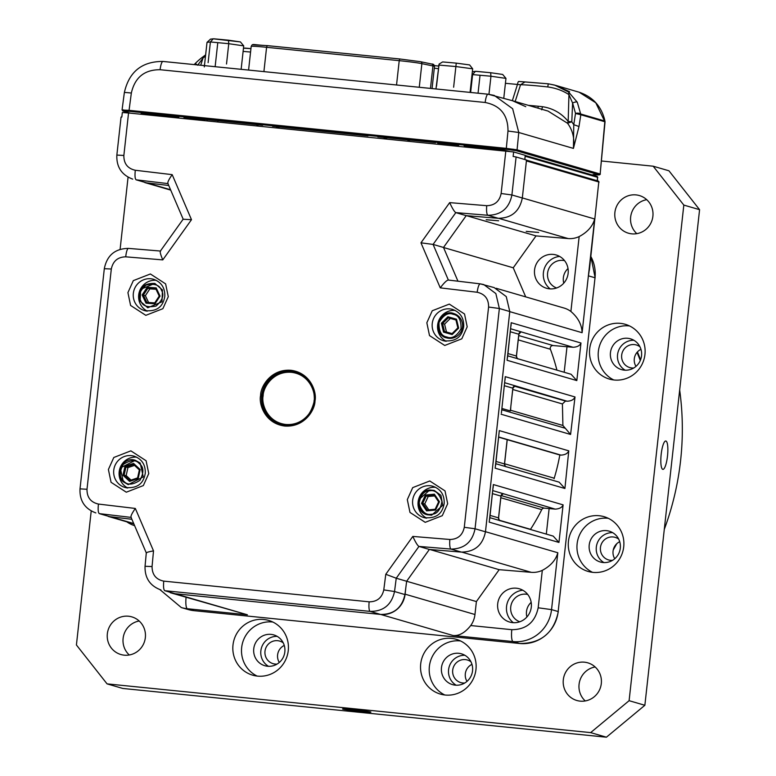 <?xml version="1.0" encoding="UTF-8"?>
<svg xmlns="http://www.w3.org/2000/svg" width="776" height="776" viewBox="0 0 776 776"><rect width="100%" height="100%" fill="white"/><g stroke="black" fill="none" stroke-linecap="round" stroke-linejoin="round"><path stroke-width="1.16" d="M125.023 487.464A16.296 15.86 106.2 0 1 131.367 455.628A16.296 15.86 106.2 0 1 134.132 456.172C141.901 459.062 145.607 464.795 145.257 473.35C144.016 479.927 140.776 489.152 125.023 487.464A16.296 15.86 106.2 0 0 127.788 487.997A16.296 15.86 106.2 0 1 136.751 457.2M423.938 517.592A16.296 15.86 106.2 0 1 430.282 485.757A16.296 15.86 106.2 0 1 433.047 486.3C440.816 489.2 444.522 494.923 444.173 503.488C442.931 510.055 439.701 519.289 423.938 517.592A16.296 15.86 106.2 0 0 426.713 518.135A16.296 15.86 106.2 0 1 435.666 487.338M443.465 340.722A16.296 15.86 106.2 0 1 449.808 308.897A16.296 15.86 106.2 0 1 452.573 309.43C460.343 312.33 464.048 318.053 463.699 326.618C462.457 333.185 459.227 342.42 443.465 340.722A16.296 15.86 106.2 0 0 446.239 341.265A16.296 15.86 106.2 0 1 455.192 310.468M144.549 310.594A16.296 15.86 106.2 0 1 150.893 278.768A16.296 15.86 106.2 0 1 153.658 279.302C161.427 282.202 165.133 287.925 164.784 296.49C163.542 303.057 160.312 312.291 144.549 310.594A16.296 15.86 106.2 0 0 147.314 311.137A16.296 15.86 106.2 0 1 156.277 280.34M541.677 109.814L542.502 106.71C552.861 108.291 561.426 113.18 568.178 121.386L567.528 123.258C572.795 130.29 574.764 138.671 573.435 148.41L518.766 132.492L512.645 108.718L494.205 95.399L488.143 94.226A9.05 2.056 95.8 0 0 488.055 94.206A9.05 2.056 95.8 0 0 485.165 102.481L160.089 69.714A9.05 2.056 -84.2 0 1 162.989 61.44A9.05 2.056 -84.2 0 1 163.067 61.459L487.968 94.206M525.759 106.671L512.432 100.705L548.04 111.075L567.528 123.258L571.796 121.813L568.178 121.386L568.944 94.643L572.591 103.033L571.796 121.813L573.765 124.694L573.435 148.41L578.993 126.507L573.765 124.694L575.501 113.48L580.826 114.741L578.993 126.507M515.138 101.588L520.56 84.749A29.837 1.212 6.3 0 1 541.793 86.32A29.837 1.212 6.3 0 1 547.788 86.951C555.897 88.086 562.939 90.656 568.944 94.643L568.663 92.092L554.675 85.088L548.244 83.808L525.012 81.926L520.56 84.749L505.418 83.304M485.165 102.481C500.452 105.536 508.057 115.052 507.989 131.018L518.766 132.492L517.078 149.826L600.149 174.008L604.814 121.725L580.826 114.741M512.344 100.686L517.447 84.516A4.53 1.028 95.8 0 1 518.746 81.461A4.53 1.028 95.8 0 1 518.785 81.47L525.012 81.926M604.814 121.725L604.873 120.678A9.05 1.348 -11.4 0 1 604.737 120.998L580.69 114.004L577.286 102.228L568.663 92.092M200.712 65.242L203.118 57.773L205.465 56.357M547.788 86.951L548.244 83.808L518.698 81.461M512.432 100.705L488.055 94.206L162.989 61.44C141.921 61.372 129.039 71.761 124.344 92.616A9.05 0.485 7.5 0 1 131.338 93.052L129.059 110.337L506.301 148.361L506.398 149.331L516.098 150.651A0.902 0.883 -73.8 0 0 517.078 149.826L506.301 148.371L507.989 131.018M575.501 113.48L575.491 113.286A4.53 1.533 -5.2 0 1 580.69 114.004L580.758 114.683M569.603 91.733L555.664 85.379L579.158 92.218L595.774 102.772L604.882 121.725M560.233 86.98L563.987 87.804L560.243 86.99M605.067 121.609L600.149 174.008A0.902 0.883 106.2 0 1 599.169 174.843L593.077 174.571L598.189 174.978A0.902 0.766 92.5 0 0 598.257 174.978M509.609 151.427L502.829 149.962L464.106 145.772M458.742 145.209L437.683 143.085M435.549 142.668L377.815 136.848M367.989 135.858L272.531 126.236M262.705 125.237L204.971 119.426M205 119.63L183.951 117.506M178.878 117.031L143.094 113.703L141.067 113.606L144.443 114.586M130.339 113.17L122.909 111.007A0.902 0.883 -73.8 0 0 123.064 111.036L129.155 111.307L129.059 110.347L122.288 110.037M197.608 65.233L205.058 55.445M575.491 113.286L572.591 103.033A4.53 1.668 -26.6 0 1 577.286 102.228M197.211 64.893A4.53 0.504 -136.5 0 0 195.164 63.564L194.223 64.592M244.741 48.063L250.949 48.616L243.47 48.19M505.962 78.395L490.956 76.223L490.645 72.721L502.664 74.447L505.962 78.395L503.779 98.193M470.634 92.451L472.623 74.477L475.436 71.334L490.645 72.721M490.723 72.731L502.664 74.447M475.436 71.343L472.351 71.751M472.041 74.554L490.956 76.223L489.045 93.527M240.424 41.923L243.722 45.871L228.755 43.698L228.464 40.187L240.424 41.923L213.225 38.81L210.403 41.953L208.114 62.662M204.301 66.92L207.017 42.37L210.5 39.149M228.464 40.187L213.846 38.8M207.017 42.37L210.403 41.953L228.755 43.698L226.514 64.01M243.722 45.871L241.161 69.103M442.63 61.934L456.249 63.118L442.63 61.934L439.1 64.069L435.966 88.959M439.1 64.069L436.51 86.204M456.249 63.128L469.606 64.922L456.249 63.118L453.63 87.242M469.606 64.922L472.671 68.812L470.072 92.392M260.6 395.411C258.612 403.762 264.684 423.492 284.724 426.034C304.861 427.537 315.114 409.466 314.998 400.901C316.986 392.549 310.904 372.829 290.874 370.278C270.727 368.775 260.474 386.846 260.6 395.411M127.924 292.62L130.591 305.443L145.82 315.337L162.873 308.693L168.285 296.694L165.618 283.88L150.389 273.976L133.326 280.621L127.924 292.62M426.839 322.758L429.506 335.571L444.735 345.465L461.798 338.821L467.2 326.822L464.533 314.008L449.304 304.105L432.251 310.749L426.839 322.758M407.313 499.618L409.98 512.432L425.209 522.335L442.272 515.691L447.674 503.692L445.007 490.878L429.778 480.975L412.716 487.619L407.313 499.618M108.397 469.49L111.065 482.303L126.294 492.207L143.347 485.563L148.759 473.564L146.092 460.74L130.863 450.846L113.8 457.491L108.397 469.49M121.279 117.186L121.832 117.011L122.327 112.51L128.544 112.986L513.634 151.96L513.14 156.451L516.098 156.975L511.908 194.97L501.131 193.505C499.443 201.45 494.632 205.514 486.707 205.689L449.673 202.623C452.33 208.434 454.377 211.761 455.813 212.624L433.086 244.421L448.363 280.049L480.15 283.841M513.634 151.96L525.245 155.336L524.789 159.507M449.673 202.623L420.961 242.82L440.264 287.857L477.153 292.251C484.864 293.997 488.676 298.925 488.589 307.034L464.281 527.302C462.593 535.256 457.782 539.31 449.857 539.485L412.822 536.42L385.779 574.279L383.78 589.905C381.967 597.821 377.087 601.798 369.163 601.827L163.746 581.127C156.005 579.517 152.106 574.657 152.057 566.548L153.512 550.873L135.334 508.455L98.445 504.06C90.734 502.315 86.922 497.387 86.999 489.278L111.317 269.01C113.005 261.066 117.806 257.001 125.741 256.827L162.776 259.892L191.488 219.695L172.185 174.649C168.576 179.828 167.209 182.816 168.091 183.621M191.488 219.695L183.359 219.249M167.829 183.379L183.165 219.162L160.312 251.152M162.776 259.892C160.37 254.159 159.662 251.211 160.642 251.055M135.334 508.455C131.726 513.625 130.358 516.622 131.241 517.417M153.512 550.873C148.09 551.891 145.752 552.628 146.509 553.055M130.979 517.185L146.295 552.929M385.779 574.279L396.235 578.227L394.538 591.525L383.78 589.905M412.822 536.42C415.48 542.23 417.527 545.567 418.953 546.42L396.235 578.227L406.643 581.253L429.37 549.457L418.953 546.42L451.021 549.078C464.31 548.884 472.322 542.114 475.048 528.766L464.281 527.302M440.264 287.857C444.124 282.755 446.83 280.155 448.363 280.058L480.295 283.861C479.015 284.035 477.967 286.829 477.153 292.251M420.961 242.82L433.086 244.421L443.503 247.457L466.221 215.65L455.813 212.624L487.871 215.272C501.16 215.088 509.172 208.317 511.908 194.97L522.316 197.996C519.58 211.344 511.568 218.114 498.279 218.308L487.871 215.272C486.707 214.389 486.319 211.188 486.707 205.689M589.391 269.757L598.791 181.982L526.409 160.913L522.326 197.929A22.63 22.029 -73.8 0 1 522.316 197.996L526.506 160.011L516.098 156.975M167.926 183.602L136.149 179.819L146.567 182.855L136.149 179.819C135.005 178.936 134.723 175.754 135.296 170.264C127.584 168.518 123.772 163.59 123.859 155.472L128.544 112.986M146.567 182.855L168.731 185.493M131.076 517.398L99.299 513.625L109.707 516.651L99.299 513.625C98.154 512.732 97.863 509.551 98.445 504.06M109.707 516.651L131.881 519.289M369.163 601.827A9.05 2.056 95.8 0 0 370.171 611.401L164.754 590.701L175.056 593.718L164.754 590.701C163.6 589.818 163.261 586.617 163.746 581.127M175.172 593.727L380.579 614.437L370.171 611.401C383.46 611.449 391.579 604.824 394.538 591.525L404.946 594.562C402.007 607.812 393.927 614.437 380.686 614.447L380.579 614.437M404.946 594.562L406.643 581.253L476.396 601.565L474.96 614.514A22.63 22.029 106.2 0 1 470.722 625.543L511.811 629.685A11.223 2.541 95.8 0 0 513.062 641.558A35.677 34.716 -73.8 0 0 551.542 609.616L558.167 611.546L595.017 277.769L588.431 275.858L589.682 267.157M429.37 549.457L461.429 552.105L451.021 549.078A9.05 2.047 94.7 0 1 449.857 539.485M488.589 307.034L499.366 308.509L475.048 528.766L485.466 531.803C482.73 545.15 474.718 551.911 461.429 552.105M496.155 288.274L564.016 308.033A22.63 22.029 106.2 0 1 570.893 311.467C578.072 317.597 581.816 324.669 582.107 332.7L509.764 311.642L485.475 531.696A22.63 22.029 -73.8 0 1 485.466 531.803L509.783 311.535L499.366 308.509L495.854 293.57L483.758 284.559L480.295 283.861M480.218 283.841L494.176 287.595L506.262 296.597L509.783 311.535A22.63 22.029 -73.8 0 1 509.764 311.642L485.475 531.696L557.818 552.755L551.542 609.616L538.175 607.792L542.308 570.35C550.659 565.917 555.829 560.049 557.818 552.755M457.956 281.193L443.503 247.457M466.221 215.65L498.279 218.308M550.194 288.895A18.09 17.596 106.2 0 1 543.404 272.648A18.09 17.596 106.2 0 1 559.651 256.439M513.343 622.692A18.09 17.596 106.2 0 1 506.553 606.444A18.09 17.596 106.2 0 1 522.791 590.235M526.38 231.432L538.68 232.451L526.215 231.355M486.339 219.773L498.648 220.791L486.183 219.695M534.557 269.932A17.334 16.859 106.2 0 1 554.986 254.683A17.334 16.859 106.2 0 1 568.139 273.317A17.334 16.859 106.2 0 1 545.324 287.867A17.334 16.859 106.2 0 1 534.557 269.932M497.707 603.728A17.334 16.859 106.2 0 1 518.135 588.48A17.334 16.859 106.2 0 1 531.288 607.113A17.334 16.859 106.2 0 1 508.474 621.673A17.334 16.859 106.2 0 1 497.707 603.728M512.771 389.494L562.416 403.947L565.5 401.046L567.12 401.221L504.74 382.723M554.122 478.724L554.219 478.22L504.575 463.767M506.66 444.861L507.223 439.672L559.816 454.988A197.831 192.506 106.2 0 1 554.219 478.22M506.427 446.297L507.223 439.672L498.725 437.198M507.009 441.68L504.555 463.932C505.05 466.104 505.69 467.065 506.456 466.822L559.166 482.168L564.909 488.492L568.779 450.837C567.654 453.514 565.035 454.93 560.932 455.105L559.816 454.988M495.796 463.718L506.253 466.764A2.716 2.638 106.2 0 1 504.487 463.922L507.155 439.75M564.909 488.492L495.166 468.19L499.308 430.612L495.612 465.416M525.788 159.953A0.902 0.883 -73.8 0 1 526.409 160.913L522.326 197.929L594.668 218.987L582.107 332.7M511.015 325.891L511.219 322.709L580.972 343.011C579.914 345.621 577.295 347.047 573.086 347.27L510.695 328.772M520.793 332.07L520.929 332.089A2.716 2.28 91.3 0 0 520.783 332.079L518.872 334.301L516.467 356.029C516.962 358.202 517.602 359.172 518.368 358.919L571.097 374.274L576.82 380.589L507.077 360.287L511.219 322.709L507.523 357.513M507.708 355.825L518.164 358.861A2.716 2.638 106.2 0 1 516.399 356.029L507.96 353.565M556.916 370.142A197.831 192.506 -73.8 0 0 550.397 349.248A2.716 2.638 106.2 0 1 553.133 345.543L573.086 347.27M505.06 379.833L505.263 376.661L575.016 396.963C573.871 399.64 571.243 401.056 567.12 401.221M501.393 413.084L505.263 376.661L501.393 413.084M562.416 403.947L562.901 425.471L570.583 434.463L501.121 414.238M493.148 487.735L493.352 484.563L563.104 504.866C562.057 507.465 559.438 508.891 555.218 509.124L492.828 490.616M502.867 493.934L503.061 493.934A2.716 2.28 91.3 0 0 502.916 493.924L500.995 496.155L498.599 517.873C499.094 520.056 499.734 521.016 500.501 520.774L553.23 536.119L558.953 542.443L489.21 522.141L493.352 484.563L489.656 519.367M489.84 517.67L500.297 520.715A2.716 2.638 106.2 0 1 498.532 517.873L490.092 515.419M501.131 495.563L544.335 508.144L555.218 509.124M542.308 570.35A22.63 22.029 106.2 0 1 531.298 572.339L499.172 569.681L476.396 601.565M570.893 311.467L579.158 236.583C587.51 232.15 592.67 226.282 594.668 218.987M579.158 236.583A22.63 22.029 106.2 0 1 568.148 238.562L536.022 235.904L513.246 267.798L525.711 296.878M598.015 180.992A0.902 0.883 106.2 0 1 598.791 181.982L589.343 270.252M510.365 331.779L518.804 334.233A2.716 2.638 106.2 0 1 521.152 331.818M514.837 386.021L514.973 386.041A2.716 2.28 91.3 0 0 514.827 386.021L512.907 388.252L510.889 405.916M504.41 385.73L512.849 388.184A2.716 2.638 106.2 0 1 515.196 385.759M562.901 425.471L510.56 410.232L510.336 410.911L501.897 408.457M510.56 410.232L510.792 407.449M492.498 493.633L500.937 496.087A2.716 2.638 106.2 0 1 503.275 493.662M544.335 508.144A2.716 2.638 -73.8 0 0 541.726 509.648A197.831 192.506 106.2 0 1 530.522 529.319A2.716 2.638 -73.8 0 0 530.425 529.484M499.172 569.681L429.826 549.486M536.022 235.904L466.531 215.679M453.029 635.505L380.686 614.447L175.056 593.718L247.399 614.786L187.375 608.733L194 610.663L519.687 643.488L513.062 641.558L453.029 635.505C459.13 636.077 465.028 632.76 470.722 625.543M380.686 614.447A22.63 22.029 -73.8 0 0 405.101 594.183L405.79 587.995M443.513 247.495L513.246 267.798M524.857 159.526L525.168 156.219A0.902 0.883 -73.8 0 0 525.168 156.073M170.332 592.699A22.63 22.029 -73.8 0 0 171.215 592.971L247.399 614.786M171.215 592.971A22.63 22.029 -73.8 0 0 175.056 593.718M253.219 44.833L267.186 45.619L399.785 58.976L399.223 60.664L266.585 47.297L267.186 45.619M399.805 58.976L420.408 61.692A1.814 1.668 -78.2 0 1 420.582 61.711L399.805 58.976L267.167 45.609C251.589 44.814 252.927 43.252 251.191 46.395A19.914 0.815 6.3 0 1 266.585 47.297L263.908 71.615M140.155 301.224L147.76 307.762L161.98 301.815L162.456 289.962L154.851 283.424L140.65 289.332L140.136 301.175L147.76 307.762M161.456 290.302C159.672 285.015 154.569 283.25 146.15 285.015C139.622 290.796 137.818 296.044 140.747 300.758C142.503 306.025 147.615 307.791 156.063 306.054C162.591 300.234 164.386 294.977 161.456 290.302M147.227 287.295L147.867 288.294L149.865 288.876L145.364 295.666L142.144 294.958L147.227 287.295L156.18 287.877L160.06 296.102L154.987 303.765L146.024 303.193L142.144 294.958M155.792 288.798L147.867 288.294L143.366 295.084L146.8 302.378L146.024 303.193M160.06 296.102L159.245 296.102L160.06 296.102L159.245 296.102L155.782 288.779L159.226 296.092L154.744 302.892L154.987 303.765M155.811 288.798L156.18 287.877M145.364 295.666L148.585 302.495M156.015 289.264L149.865 288.876M140.184 463.059L135.325 460.284L120.27 468.006L123.374 481.857L128.234 484.631L143.279 476.91L140.184 463.059M123.782 481.13C127.351 485.349 132.754 485.058 140 480.257C144.026 472.448 143.822 466.919 139.379 463.67C135.839 459.46 130.436 459.751 123.161 464.543C119.145 472.38 119.349 477.909 123.782 481.13M138.167 478.55L137.624 477.909L139.389 469.936L140.165 469.558L138.167 478.55L137.624 477.909L138.167 478.55L129.582 481.392L122.996 475.242L124.984 466.25L133.569 463.408L140.165 469.558L139.389 469.936L140.165 469.558M133.53 464.475L139.37 469.926L133.53 464.475L125.935 467.006L124.984 466.25M133.55 464.485L133.569 463.408M134.529 465.406L127.933 467.589L126.168 475.562L122.996 475.242M127.933 467.589L125.935 467.006L124.17 474.98L129.98 480.431L137.594 477.909L130.009 480.431L129.582 481.392M126.168 475.562L131.018 480.092M453.766 313.553L453.679 313.523C448.266 311.244 443.154 314.193 438.353 322.36C438.159 331.837 440.962 337.017 446.763 337.919A12.678 12.338 -73.8 0 0 462.079 329.121A12.678 12.338 -73.8 0 0 453.766 313.553A12.678 12.338 -73.8 0 0 453.679 313.523C438.692 308.324 431.204 334.34 446.685 337.89L446.763 337.919M446.811 336.988C451.875 339.102 456.618 336.367 461.041 328.781C461.264 320.013 458.655 315.192 453.233 314.338C448.208 312.224 443.465 314.959 439.003 322.544C438.818 331.342 441.418 336.154 446.811 336.988M458.645 328.102L457.869 327.889L455.978 319.993L456.511 319.208L458.645 328.102L457.869 327.889L458.645 328.102L452.156 334.563L443.532 332.118L441.399 323.223L447.888 316.763L456.511 319.208L455.978 319.993M450.332 318.412L444.58 324.135L442.572 323.553L448.334 317.83L455.958 319.993L448.334 317.83L447.888 316.763M443.532 332.118L444.473 331.439L452.098 333.602L444.473 331.439L442.572 323.553L441.399 323.223M457.869 327.889L452.117 333.612L452.156 334.563M444.58 324.135L446.472 332.012M429.729 489.995L418.662 499.86L420.466 509.842L427.159 514.76L431.631 515.186L442.718 505.351L440.933 495.35L434.24 490.413L429.768 489.986C416.605 490.296 414.18 511.85 427.159 514.76M431.359 514.226C436.859 514.372 440.38 510.123 441.942 501.471C439.138 493.226 435.026 489.685 429.632 490.83C424.171 490.665 420.64 494.913 419.05 503.585C421.901 511.85 426.005 515.39 431.359 514.226M439.459 501.703L438.644 501.859L439.459 501.703L438.644 501.859L435.19 509.25L435.559 510.045L426.606 510.87L421.543 503.352L425.432 495.01L434.385 494.186L439.459 501.703L435.559 510.045L435.19 509.25L435.559 510.045M434.123 495.175L438.624 501.839L434.123 495.175L426.208 495.922L425.432 495.01M434.153 495.195L434.385 494.186M434.628 495.912L428.207 496.504L424.753 503.905L421.543 503.352M428.207 496.504L426.208 495.922L422.755 503.323L427.246 509.977L426.606 510.87M424.753 503.905L428.759 509.842M563.308 679.747A19.604 19.08 -73.8 0 0 576.82 700.486A19.604 19.08 -73.8 0 0 601.303 683.569A19.604 19.08 -73.8 0 0 587.781 662.83A19.604 19.08 -73.8 0 0 563.308 679.747M595.134 666.962A19.604 19.08 -73.8 0 0 579.071 684.335A19.604 19.08 -73.8 0 0 585.24 700.941M614.893 212.459A19.604 19.08 -73.8 0 0 628.414 233.198A19.604 19.08 -73.8 0 0 652.888 216.291A19.604 19.08 -73.8 0 0 639.375 195.552A19.604 19.08 -73.8 0 0 614.893 212.459M646.718 199.674A19.604 19.08 -73.8 0 0 630.655 217.047A19.604 19.08 -73.8 0 0 636.824 233.654M107.34 633.779A19.604 19.08 -73.8 0 0 120.862 654.517A19.604 19.08 -73.8 0 0 145.345 637.61A19.604 19.08 -73.8 0 0 131.823 616.872A19.604 19.08 -73.8 0 0 107.34 633.779M139.176 621.004A19.604 19.08 -73.8 0 0 123.112 638.376A19.604 19.08 -73.8 0 0 129.282 654.983M420.699 663.917A28.518 27.752 -73.8 0 0 440.361 694.083A28.518 27.752 -73.8 0 0 475.969 669.494A28.518 27.752 -73.8 0 0 456.307 639.327A28.518 27.752 -73.8 0 0 420.699 663.917M460.537 640.957A28.518 27.752 -73.8 0 0 429.37 666.448A28.518 27.752 -73.8 0 0 444.803 694.986M232.994 645.002A28.518 27.752 -73.8 0 0 252.656 675.168A28.518 27.752 -73.8 0 0 288.265 650.569A28.518 27.752 -73.8 0 0 268.603 620.402A28.518 27.752 -73.8 0 0 232.994 645.002M272.832 622.032A28.518 27.752 -73.8 0 0 241.666 647.523A28.518 27.752 -73.8 0 0 257.099 676.061M126.828 521.831A28.518 27.752 -73.8 0 0 134.617 525.662M589.682 348.899A28.518 27.752 -73.8 0 0 609.354 379.066A28.518 27.752 -73.8 0 0 644.953 354.477A28.518 27.752 -73.8 0 0 625.291 324.31A28.518 27.752 -73.8 0 0 589.682 348.899M629.52 325.939A28.518 27.752 -73.8 0 0 598.354 351.431A28.518 27.752 -73.8 0 0 613.787 379.968M568.449 541.27A28.518 27.752 -73.8 0 0 588.111 571.437A28.518 27.752 -73.8 0 0 623.72 546.847A28.518 27.752 -73.8 0 0 604.058 516.68A28.518 27.752 -73.8 0 0 568.449 541.27M608.287 518.31A28.518 27.752 -73.8 0 0 577.121 543.801A28.518 27.752 -73.8 0 0 592.554 572.339M665.905 441.02A14.259 3.23 95.8 0 0 665.769 441.001A14.259 3.23 95.8 0 0 661.152 454.561A14.259 3.23 95.8 0 0 662.782 469.344A14.259 3.23 95.8 0 0 662.908 469.373A14.259 3.23 95.8 0 0 667.525 455.803A14.259 3.23 95.8 0 0 665.905 441.02M342.914 709.138A14.259 0.582 6.3 0 1 342.565 708.973A14.259 0.582 6.3 0 1 355.175 709.778A14.259 0.582 6.3 0 1 370.55 711.922A14.259 0.582 6.3 0 1 370.909 712.096A14.259 0.582 6.3 0 1 358.289 711.282A14.259 0.582 6.3 0 1 342.914 709.138M527.719 594.445A14.259 13.871 -73.8 0 0 510.734 606.958A14.259 13.871 -73.8 0 0 519.755 621.78M531.172 602.351A14.259 13.871 -73.8 0 0 526.914 616.968M564.569 260.649A14.259 13.871 -73.8 0 0 547.584 273.162A14.259 13.871 -73.8 0 0 556.605 287.974M568.022 268.554A14.259 13.871 -73.8 0 0 563.774 283.162M603.941 562.581A16.044 15.607 106.2 0 1 612.652 532.656M620.296 548.147A16.044 15.607 106.2 0 1 600.265 561.979A16.044 15.607 106.2 0 1 589.207 545.014A16.044 15.607 106.2 0 1 609.238 531.182A16.044 15.607 106.2 0 1 620.296 548.147M625.184 370.21A16.044 15.607 106.2 0 1 633.895 340.286M641.539 355.777A16.044 15.607 106.2 0 1 621.508 369.609A16.044 15.607 106.2 0 1 610.45 352.644A16.044 15.607 106.2 0 1 630.471 338.811A16.044 15.607 106.2 0 1 641.539 355.777M268.486 666.303A16.044 15.607 106.2 0 1 277.197 636.378M284.84 651.879A16.044 15.607 106.2 0 1 264.81 665.711A16.044 15.607 106.2 0 1 253.752 648.746A16.044 15.607 106.2 0 1 273.782 634.913A16.044 15.607 106.2 0 1 284.84 651.879M456.201 685.227A16.044 15.607 106.2 0 1 464.911 655.303M472.545 670.794A16.044 15.607 106.2 0 1 452.524 684.626A16.044 15.607 106.2 0 1 441.466 667.661A16.044 15.607 106.2 0 1 461.487 653.828A16.044 15.607 106.2 0 1 472.545 670.794M601.545 161.001L653.179 166.2L668.941 170.788L699.583 209.675L644.866 705.277L606.415 737.2L122.821 688.457L107.059 683.869L590.652 732.612L629.103 700.689L644.866 705.277M699.583 209.675L683.821 205.087L629.103 700.689M606.415 737.2L590.652 732.612M107.059 683.869L76.417 644.982L91.219 510.977M120.105 249.319L128.069 177.171M683.821 205.087L653.179 166.2M639.948 346.765A11.766 11.446 -73.8 0 0 621.683 355.127A11.766 11.446 -73.8 0 0 633.769 367.989M636 366.369A11.766 11.446 106.2 0 1 640.957 349.326M618.705 539.136A11.766 11.446 -73.8 0 0 600.449 547.497A11.766 11.446 -73.8 0 0 612.526 560.35M614.757 558.739A11.766 11.446 106.2 0 1 619.723 541.697M470.954 661.783A11.766 11.446 -73.8 0 0 452.699 670.144A11.766 11.446 -73.8 0 0 464.785 683.006M467.016 681.386A11.766 11.446 106.2 0 1 471.973 664.343M283.25 642.867A11.766 11.446 -73.8 0 0 264.994 651.229A11.766 11.446 -73.8 0 0 277.071 664.081M279.302 662.462A11.766 11.446 106.2 0 1 284.268 645.428M613.263 549.932A221.005 215.059 -73.8 0 0 616.716 543.772M664.275 529.416A281.601 274.025 -73.8 0 0 680.591 460.575A281.601 274.025 -73.8 0 0 679.669 389.988M640.278 360.51A221.005 215.059 -73.8 0 0 637.038 352.372M640.569 359.792A221.005 215.059 -73.8 0 0 637.416 351.955M280.602 424.356A27.16 26.433 106.2 0 1 262.075 395.682A27.16 26.433 106.2 0 1 295.792 372.199M314.319 400.852A27.16 26.433 -73.8 0 0 295.588 372.14L295.588 372.14A27.16 26.433 -73.8 0 0 261.677 395.566A27.16 26.433 -73.8 0 0 280.408 424.297L280.408 424.297A27.16 26.433 -73.8 0 0 314.319 400.872M528.33 105.342A35.318 1.436 6.3 0 1 538.34 106.273L537.894 108.126M542.502 106.71A35.318 1.436 -173.7 0 0 538.34 106.273M131.338 93.052C134.879 77.435 144.462 69.656 160.089 69.714M207.163 119.64L207.008 120.901M599.169 174.843L516.098 150.651M506.398 149.331L129.155 111.307M123.064 111.036L130.416 113.18M217.833 121.987L217.988 120.736M512.509 150.049L513.091 149.147M598.131 174.978A0.902 0.766 92.5 0 0 598.189 174.978L600.372 174.115M124.102 110.9A0.902 0.766 -87.5 0 1 123.442 109.872M434.385 65.582L438.488 66.076L434.385 65.582M434.298 68.191L438.207 68.657M250.57 52.05L243.121 51.391M472.671 68.812L455.919 66.552L438.838 65.068L438.518 65.834M263.151 395.828C261.289 403.345 266.925 422.212 285.723 424.462C304.59 426.005 314.222 408.68 314.047 400.95C315.91 393.432 310.274 374.565 291.475 372.315C272.609 370.773 262.977 388.097 263.151 395.828M505.816 151.019L501.131 193.505M172.185 174.649L135.296 170.264M123.859 155.472L116.856 155.064C116.361 166.956 121.638 174.978 132.686 179.12M125.741 256.827A9.05 2.047 -85.3 0 1 128.486 248.388A9.05 2.047 -85.3 0 1 128.583 248.407L160.389 251.036L128.486 248.388C115.081 248.582 107.02 255.323 104.323 268.603L80.006 488.861C79.511 500.762 84.788 508.775 95.836 512.917M104.547 268.709L111.317 269.01M86.999 489.278L80.006 488.861M152.057 566.548L145.044 566.286C144.724 578.013 150.02 585.899 160.913 589.954M560.932 455.105L498.745 436.995M499.308 430.612L568.779 450.837M580.972 343.011L576.82 380.589M575.016 396.963L570.583 434.463M563.104 504.866L558.953 542.443M504.487 463.922L496.048 461.468M564.181 372.257L567.004 346.688M501.752 409.767L565.015 428.187M546.314 534.111L549.136 508.542M531.298 572.339L461.924 552.143M568.148 238.562L498.648 218.328M590.856 256.536A35.677 34.716 106.2 0 1 595.017 277.769L558.167 611.546A35.677 34.716 106.2 0 1 519.687 643.488A5.432 1.232 95.8 0 0 519.736 643.498A5.432 1.232 95.8 0 0 519.794 643.498M518.737 335.533L553.133 345.543M514.381 386.167L565.5 401.046M538.175 607.792C535.062 622.294 526.273 629.588 511.811 629.685M518.804 334.233L516.399 356.029M518.252 339.888L550.397 349.248M512.849 388.184L510.336 410.911M500.937 496.087L498.532 517.873M500.821 497.736L541.726 509.648M530.522 529.319L499.647 520.337M474.96 614.514L405.101 594.183M525.168 156.219L597.549 177.297L597.229 180.75M596.773 176.327A0.902 0.883 106.2 0 1 597.549 177.297L597.471 180.818M159.972 589.653L181.312 607.55A35.677 34.716 -73.8 0 0 187.375 608.733A11.223 2.541 -84.2 0 1 186.075 597.297M194.107 610.673A5.432 1.232 -84.2 0 1 194.058 610.673A5.432 1.232 -84.2 0 1 194 610.663A35.677 34.716 106.2 0 1 187.947 609.48L181.312 607.55M147.023 182.903L170.565 189.761M110.337 516.729L133.695 523.528M251.22 46.444A19.914 0.815 6.3 0 1 251.191 46.395L248.582 70.073M431.485 63.991A1.814 1.668 101.8 0 1 432.94 65.95A19.914 0.815 6.3 0 1 434.492 66.435L432.057 88.561M430.467 88.406L432.94 65.95L421.872 63.642A1.814 1.668 -78.2 0 0 420.582 61.711L431.65 64.02C433.28 63.874 434.23 64.68 434.492 66.435M396.536 84.982L399.223 60.664A19.914 0.815 6.3 0 1 421.872 63.642L419.263 87.271M146.8 302.378L154.715 302.892L146.79 302.378M427.246 509.987L435.161 509.25L427.227 509.987M295.995 372.257L295.588 372.14C308.654 377.01 314.881 386.584 314.299 400.852C309.925 419.263 298.624 427.072 280.408 424.297M215.136 66.697L217.716 43.272M478.055 93.198L479.975 75.806M124.344 92.616L122.065 109.92L122.909 111.007M555.664 85.379L548.244 83.798M205.63 54.873L204.214 55.911C203.981 56.212 200.528 58.229 195.164 63.564M579.158 92.218C592.942 96.932 601.516 106.419 604.873 120.678M476.076 71.334L490.675 72.721M210.383 39.159L213.225 38.81M121.056 117.069L116.856 155.064M146.295 552.881L145.044 566.286M410.3 140.116L407.39 141.096M387.098 139.049L383.344 137.4M279.855 126.973L275.965 127.846M258.447 126.081L256.332 124.596M599.072 182.118L598.17 181.021L526.497 160.157M590.866 256.42L595.153 277.837M558.303 611.614C553.899 632.886 541.047 643.508 519.736 643.498L194.058 610.673L187.947 609.48M597.782 177.413L596.919 176.356L525.236 155.481M144.85 182.573L170.71 190.11M108.3 516.438L133.85 523.878M159.226 296.092L154.715 302.902M140.136 301.204C137.662 289.031 142.571 283.104 154.851 283.424M135.325 460.284C123.384 455.978 113.616 473.942 123.365 481.847L128.234 484.631M139.37 469.916L137.594 477.919M455.949 319.974L457.85 327.879L452.078 333.612M438.624 501.839L435.161 509.26M429.749 489.986L434.24 490.413"/></g></svg>
